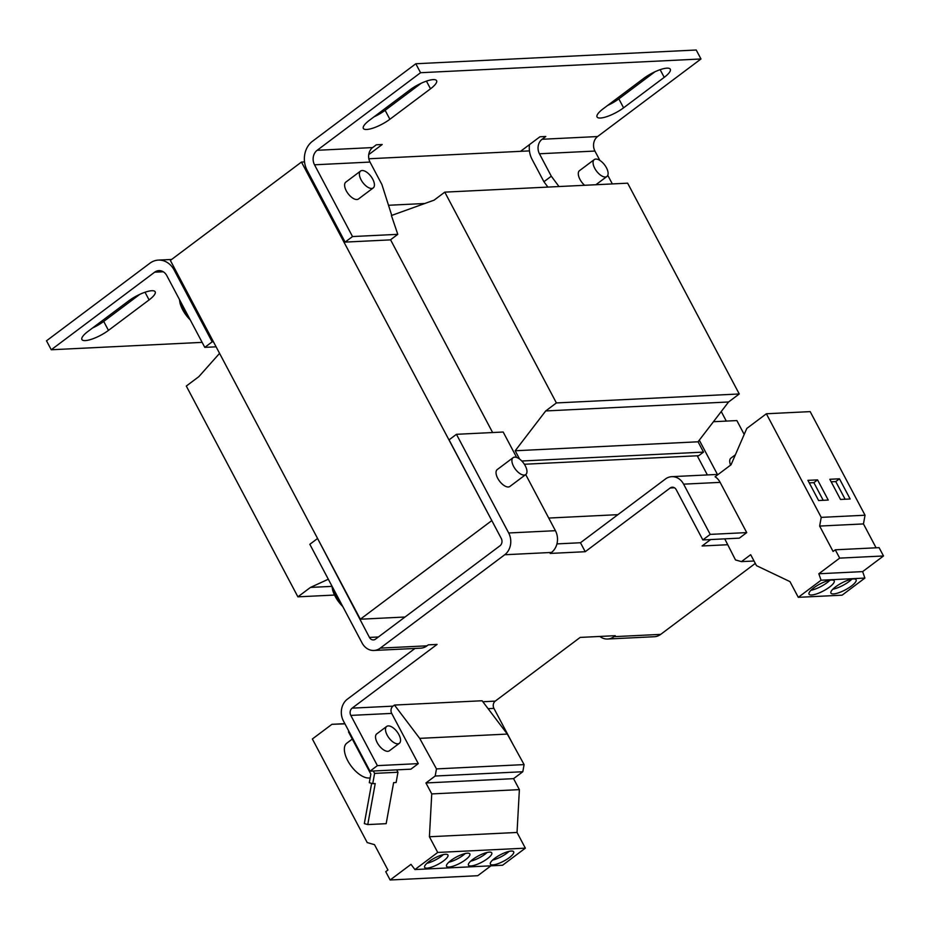 <?xml version="1.0" encoding="UTF-8"?>
<svg xmlns="http://www.w3.org/2000/svg" width="930" height="930" viewBox="0 0 930 930"><rect width="100%" height="100%" fill="white"/><g stroke="black" fill="none" stroke-linecap="round" stroke-linejoin="round"><path stroke-width="1.4" d="M179.444 299.507L179.978 302.901A20.321 9.823 53.1 0 0 182.687 309.795A20.321 9.823 53.1 0 0 190.197 319.827M331.975 586.133L332.51 589.527A20.321 9.823 53.1 0 0 335.219 596.409A20.321 9.823 53.1 0 0 342.728 606.453M372.744 179.199A10.544 5.092 -126.9 0 1 373.232 187.918A10.544 5.092 -126.9 0 1 361.061 179.769A10.544 5.092 -126.9 0 1 360.573 171.05A10.544 5.092 -126.9 0 1 372.744 179.199M373.232 187.918L358.469 198.997A10.544 5.092 -126.9 0 1 346.297 190.848A10.544 5.092 -126.9 0 1 345.809 182.129L360.573 171.05M606.43 167.749A10.544 5.092 -126.9 0 1 606.918 176.468A10.544 5.092 -126.9 0 1 594.747 168.318A10.544 5.092 -126.9 0 1 594.258 159.6A10.544 5.092 -126.9 0 1 606.43 167.749M584.61 185.291A10.544 5.092 -126.9 0 1 579.971 179.397A10.544 5.092 -126.9 0 1 579.483 170.678L594.258 159.6M514.685 457.13A10.544 5.092 -126.9 0 1 524.462 464.407A10.544 5.092 -126.9 0 1 525.764 474.544A10.544 5.092 -126.9 0 1 524.183 475.079A10.544 5.092 -126.9 0 1 514.418 467.802A10.544 5.092 -126.9 0 1 513.104 457.665A10.544 5.092 -126.9 0 1 514.685 457.13M525.764 474.544L509.884 486.46A10.544 5.092 -126.9 0 1 508.303 486.983A10.544 5.092 -126.9 0 1 498.538 479.706A10.544 5.092 -126.9 0 1 497.225 469.58L513.104 457.665M511.256 851.043A13.183 3.581 152.1 0 0 497.364 856.518A13.183 3.581 152.1 0 0 490.366 864.144A13.183 3.581 152.1 0 0 492.784 864.9A13.183 3.581 152.1 0 0 506.676 859.436A13.183 3.581 152.1 0 0 513.674 851.81A13.183 3.581 152.1 0 0 511.256 851.043M489.343 852.124A13.183 3.581 152.1 0 0 475.463 857.588A13.183 3.581 152.1 0 0 468.464 865.214A13.183 3.581 152.1 0 0 470.882 865.97A13.183 3.581 152.1 0 0 484.763 860.506A13.183 3.581 152.1 0 0 491.761 852.88A13.183 3.581 152.1 0 0 489.343 852.124M386.694 726.435L376.72 733.91A10.544 5.092 53.1 0 0 378.033 744.047A10.544 5.092 53.1 0 0 387.798 751.324A10.544 5.092 53.1 0 0 389.379 750.789L399.354 743.303A10.544 5.092 -126.9 0 1 397.773 743.837A10.544 5.092 -126.9 0 1 387.996 736.56A10.544 5.092 -126.9 0 1 386.694 726.435A10.544 5.092 -126.9 0 1 388.275 725.9A10.544 5.092 -126.9 0 1 398.04 733.177A10.544 5.092 -126.9 0 1 399.354 743.303M445.528 854.275A13.183 3.581 152.1 0 0 431.648 859.739A13.183 3.581 152.1 0 0 424.65 867.365A13.183 3.581 152.1 0 0 427.068 868.12A13.183 3.581 152.1 0 0 440.948 862.656A13.183 3.581 152.1 0 0 447.946 855.03A13.183 3.581 152.1 0 0 445.528 854.275M467.441 853.194A13.183 3.581 152.1 0 0 453.549 858.669A13.183 3.581 152.1 0 0 446.551 866.295A13.183 3.581 152.1 0 0 448.969 867.051A13.183 3.581 152.1 0 0 462.849 861.575A13.183 3.581 152.1 0 0 469.859 853.949A13.183 3.581 152.1 0 0 467.441 853.194M831.583 580.029A14.241 3.871 152.1 0 0 816.587 585.935A14.241 3.871 152.1 0 0 809.03 594.165A14.241 3.871 152.1 0 0 811.634 594.991A14.241 3.871 152.1 0 0 826.631 589.074A14.241 3.871 152.1 0 0 834.198 580.843A14.241 3.871 152.1 0 0 831.583 580.029M853.484 578.948A14.241 3.871 152.1 0 0 838.5 584.854A14.241 3.871 152.1 0 0 830.932 593.096A14.241 3.871 152.1 0 0 833.547 593.91A14.241 3.871 152.1 0 0 848.544 588.004A14.241 3.871 152.1 0 0 856.1 579.774A14.241 3.871 152.1 0 0 853.484 578.948M352.296 739.059L346.762 743.21A21.099 10.195 53.1 0 0 349.366 763.472A21.099 10.195 53.1 0 0 368.919 778.015A21.099 10.195 53.1 0 0 370.187 777.84M174.177 270.084A21.099 17.554 87.2 0 0 158.379 260.098A21.099 17.554 87.2 0 0 149.904 263.225L46.5 340.799L51.255 349.761L154.659 272.188A10.544 8.777 87.2 0 1 158.891 270.63A10.544 8.777 87.2 0 1 166.796 275.617L204.786 347.378L212.168 341.833L174.177 270.084L175.433 270.014M415.815 63.752L312.41 141.325A21.099 17.554 87.2 0 0 307.132 170.341L345.123 242.102L352.517 236.557L314.514 164.796A10.544 8.777 87.2 0 1 317.153 150.288L420.558 72.714L415.815 63.752L696.233 50.011L700.976 58.974L597.572 136.547A10.544 8.777 -92.8 0 0 594.933 151.055L599.885 160.425M421.209 83.247L385.125 110.31A18.461 5.022 -27.9 0 1 373.976 116.866M654.918 71.796L618.845 98.859A18.461 5.022 -27.9 0 1 607.697 105.416M139.791 294.357L103.718 321.42A18.461 5.022 -27.9 0 1 92.57 327.976M607.778 175.328L612.335 183.931M547.898 187.093L543.922 181.745L532.053 159.321A21.099 17.554 87.2 0 1 529.472 144.627M368.85 158.763L520.533 151.334L539.923 136.78L545.771 136.501L542.074 139.268L597.572 136.547M202.136 342.368L51.255 349.761M317.153 150.288L372.651 147.568L376.348 144.801L382.195 144.51L368.745 154.601M420.558 72.714L700.976 58.974M410.06 89.803A18.461 5.022 -27.9 0 1 426.382 81.154A18.461 5.022 -27.9 0 1 436.589 80.666A18.461 5.022 -27.9 0 1 430.509 88.803L389.879 119.273A18.461 5.022 -27.9 0 1 373.558 127.933A18.461 5.022 -27.9 0 1 363.339 128.41A18.461 5.022 -27.9 0 1 369.431 120.284L410.06 89.803M643.769 78.353A18.461 5.022 -27.9 0 1 660.091 69.692A18.461 5.022 -27.9 0 1 670.298 69.215A18.461 5.022 -27.9 0 1 664.218 77.353L623.588 107.822A18.461 5.022 -27.9 0 1 607.267 116.483A18.461 5.022 -27.9 0 1 597.048 116.959A18.461 5.022 -27.9 0 1 603.14 108.822L643.769 78.353M128.642 300.913A18.461 5.022 -27.9 0 1 144.964 292.264A18.461 5.022 -27.9 0 1 155.171 291.776A18.461 5.022 -27.9 0 1 149.091 299.913L108.461 330.394A18.461 5.022 -27.9 0 1 92.14 339.043A18.461 5.022 -27.9 0 1 81.921 339.531A18.461 5.022 -27.9 0 1 88.013 331.394L128.642 300.913M594.933 151.055L539.435 153.776A10.544 8.777 87.2 0 1 542.074 139.268M543.922 181.745L551.304 176.2L559 186.546M539.435 153.776L551.304 176.2M529.437 150.893L520.533 151.334M213.435 341.775L212.168 341.833M304.529 161.913L301.459 162.064L170.353 260.412L360.329 619.217L405.015 617.02M372.651 147.568A10.544 8.777 -92.8 0 0 370.012 162.076L314.514 164.796M391.739 215.4L381.893 184.5L370.012 162.076M345.123 242.102L390.402 239.882L397.784 234.337L391.414 215.516L434.112 200.148L444.784 192.138L556.396 402.934L545.712 410.944L515.197 450.759L519.603 459.083M491.935 520.835L301.459 162.064M617.904 514.662L548.735 518.057M721.238 411.537L726.295 421.092M390.553 239.766L492.621 432.543M216.109 346.82L204.786 347.378M491.435 520.858L360.329 619.217M352.517 236.557L397.784 234.337M388.519 205.274L424.812 203.496M444.784 192.138L627.645 183.175L739.257 393.971L728.574 401.981L698.046 441.797L703.51 452.108L698.709 455.712L524.357 464.256M328.313 579.227L310.457 587.423L297.902 596.839L186.302 386.055L198.857 376.638L219.561 353.365M297.902 596.839L334.382 595.061M310.457 587.423L331.987 586.365M703.51 452.108L521.788 461.013M515.197 450.759L698.046 441.797M728.574 401.981L545.712 410.944M556.396 402.934L739.257 393.971M697.233 455.781L707.37 474.928M516.65 457.455L503.177 432.02L456.444 434.31L449.062 439.855L501.305 538.528A5.278 4.383 -92.8 0 1 499.98 545.782L375.522 639.143A5.278 4.383 -92.8 0 1 373.407 639.921A5.278 4.383 -92.8 0 1 369.454 637.434L317.711 538.737M699.29 440.181L717.425 474.44M744.198 434.438L736.862 420.569L713.438 421.72M755.3 563.406L660.684 634.376L613.951 636.666A15.822 13.16 87.2 0 1 607.604 639.015A15.822 13.16 87.2 0 1 599.827 636.446M607.604 639.015L654.336 636.725A15.822 13.16 -92.8 0 0 660.684 634.376M456.444 434.31L508.687 532.983A15.822 13.16 87.2 0 1 504.734 554.745L551.467 552.455A15.822 13.16 -92.8 0 0 555.419 530.693L525.717 474.579M317.211 538.761L309.829 544.306L362.072 642.967A15.822 13.16 87.2 0 0 373.918 650.465A15.822 13.16 87.2 0 0 380.277 648.117L504.734 554.745M551.467 552.455L550.176 553.431L585.226 551.711L670.17 487.983A5.278 4.383 87.2 0 1 672.285 487.204A5.278 4.383 87.2 0 1 676.238 489.703L702.836 539.935L710.218 534.39L683.62 484.158L720.134 482.368A15.822 13.16 -92.8 0 0 715.089 476.753L731.05 464.779L746.79 428.451L766.367 413.769L821.225 517.371L819.644 526.066L833.082 551.455L835.28 549.804L839.685 558.116L818.83 573.764L821.074 580.227L798.289 597.327L789.977 581.622L756.497 565.661L750.684 554.699L741.454 561.627L735.49 559.941L724.749 538.854M613.951 636.666L615.242 635.69L580.192 637.41L495.248 701.127A5.278 4.383 -92.8 0 0 493.935 708.393L488.087 708.672M373.918 650.465L420.662 648.175A15.822 13.16 -92.8 0 0 427.01 645.827L428.3 644.85L437.065 644.42L352.121 708.149L393.018 706.137L394.471 705.056L482.1 700.755L507.315 734.072L524.101 764.6L522.811 771.737L513.569 778.654L519.382 789.628L517.034 832.455L525.345 848.16L502.56 865.249L414.931 869.55L410.99 864.354L390.135 879.989L385.741 871.677L387.938 870.027L374.499 844.649L367.222 842.592L312.364 738.99L331.94 724.307L344.856 723.668M414.989 648.442L347.367 699.174A15.822 13.16 87.2 0 0 343.414 720.948L370.012 771.168L377.394 765.634L418.291 763.623L410.909 769.168L370.012 771.168M683.62 484.158A15.822 13.16 87.2 0 0 671.774 476.672A15.822 13.16 87.2 0 0 665.415 479.02L580.471 542.736L556.942 543.899M730.596 465.128A10.544 5.092 -126.9 0 1 730.91 458.13L735.398 454.77M418.291 763.623L391.693 713.403L350.808 715.403L377.394 765.634M350.808 715.403A5.278 4.383 87.2 0 1 352.121 708.149M580.471 542.736L585.226 551.711M727.737 544.724L702.069 545.98L710.648 539.551M513.069 744.523L493.935 708.393M720.134 482.368L746.732 532.599L710.218 534.39M490.935 865.818L477.776 875.7L390.135 879.989M331.94 724.307L344.949 723.842M394.471 705.056L419.686 738.362L436.472 768.901L435.182 776.027L425.94 782.955L431.752 793.918L429.404 836.756L437.716 852.45L414.931 869.55M391.693 713.403A5.278 4.383 87.2 0 1 393.018 706.137M507.315 734.072L419.686 738.362M766.367 413.769L810.181 411.618L865.04 515.22L863.459 523.927L876.095 547.805M835.28 549.804L879.094 547.654L883.5 555.966L862.645 571.613L864.888 578.076L842.103 595.177L798.289 597.327M702.836 539.935L739.338 538.145L746.732 532.599M437.716 852.45L525.345 848.16M429.404 836.756L517.034 832.455M431.752 793.918L519.382 789.628M425.94 782.955L513.569 778.654M435.182 776.027L522.811 771.737M524.101 764.6L436.472 768.901M396.703 769.866L397.97 772.249L374.604 773.388L373.337 771.005M754.032 561.011L741.454 561.627M821.074 580.227L864.888 578.076M839.685 558.116L883.5 555.966M862.645 571.613L818.83 573.764M819.644 526.066L863.459 523.927M865.04 515.22L821.225 517.371M829.827 479.276L840.511 499.457L850.148 498.992L839.465 478.799L829.827 479.276M807.914 480.345L818.609 500.538L828.246 500.061L817.551 479.88L807.914 480.345M492.598 860.087A13.183 3.581 152.1 0 0 509.07 851.369M470.696 861.168A13.183 3.581 152.1 0 0 487.157 852.45M426.882 863.307A13.183 3.581 152.1 0 0 443.343 854.589M448.783 862.238A13.183 3.581 152.1 0 0 465.256 853.519M374.604 773.388L372.732 783.653L369.303 782.688L370.861 774.12L348.494 731.887L349.006 731.503M397.97 772.249L396.11 782.514L393.623 782.63L386.159 823.678L367.757 824.573L375.22 783.537L372.732 783.653M810.913 590.294A14.241 3.871 152.1 0 0 829.932 580.227M832.827 589.225A14.241 3.871 152.1 0 0 851.834 579.158M839.465 478.799L835.768 481.577L831.164 481.798M845.126 499.236L835.768 481.577M817.551 479.88L813.866 482.647L809.251 482.879M823.213 500.305L813.866 482.647M371.64 783.351L364.327 823.608L367.757 824.573M180.397 301.308A21.099 10.195 53.1 0 0 183.326 309.004A21.099 10.195 53.1 0 0 188.488 316.595M332.928 587.923A21.099 10.195 53.1 0 0 335.858 595.63A21.099 10.195 53.1 0 0 341.019 603.221M430.509 88.803L426.44 81.131M385.125 110.31L389.879 119.273M664.218 77.353L660.149 69.68M618.845 98.859L623.588 107.822M149.091 299.913L145.022 292.241M103.718 321.42L108.461 330.394M163.262 271.769L154.659 272.188M378.394 636.992L369.454 637.434M508.687 532.983L555.419 530.693M427.01 645.827L380.277 648.117M482.844 701.743L495.248 701.127M674.471 487.773L670.17 487.983M606.918 176.468L595.898 184.733M158.379 260.098L171.655 259.447M179.978 302.901L190.464 320.327M671.774 476.672L718.239 474.393M332.51 589.527L342.996 606.941"/></g></svg>
